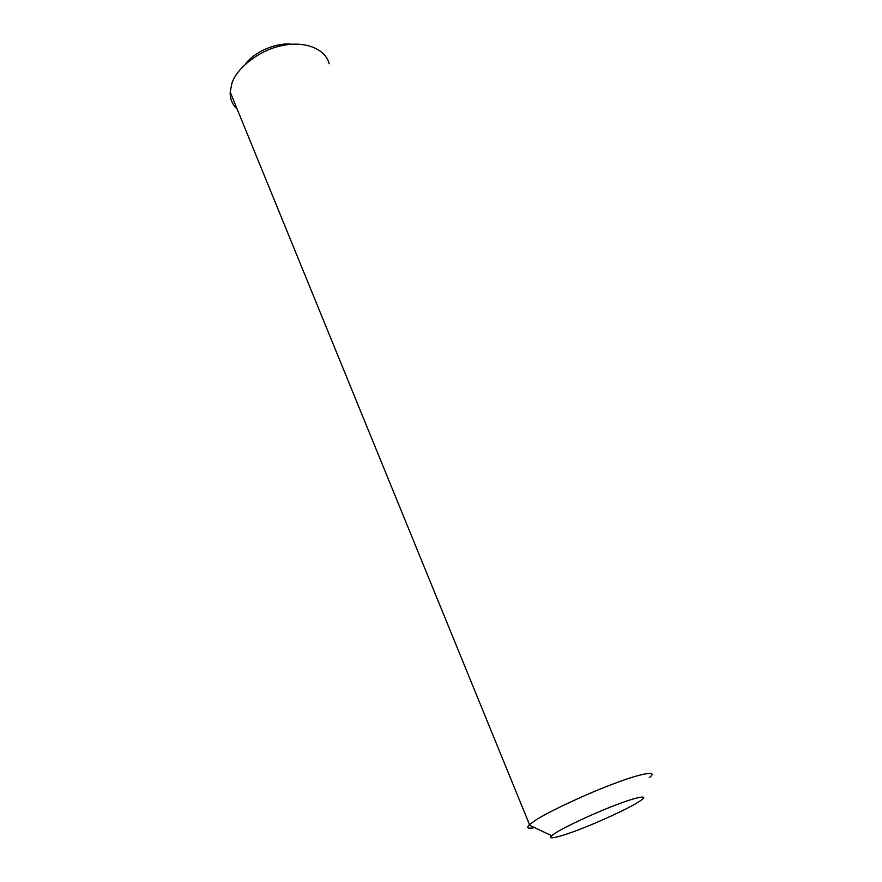 <?xml version="1.0" encoding="UTF-8"?>
<svg xmlns="http://www.w3.org/2000/svg" width="882" height="882" viewBox="0 0 882 882"><rect width="100%" height="100%" fill="white"/><g stroke="black" fill="none" stroke-linecap="round" stroke-linejoin="round"><path stroke-width="1.32" d="M245.185 64.342C254.887 50.969 278.084 42.127 291.733 44.298M237.247 109.324C232.297 104.462 229.948 98.707 230.202 92.059L231.889 83.47C236.233 68.201 260.422 49.172 283.343 45.379C303.992 41.046 325.315 48.267 329.184 63.758M555.748 832.828L551.669 835.717C545.804 840.579 561.547 836.478 579.992 829.245C599.451 821.837 627.444 808.86 637.113 802.852L641.346 800.095C649.494 794.384 635.933 797.207 616.055 804.902C595.427 812.62 564.502 827.04 555.748 832.828M534.602 827.625C527.965 828.848 526.135 827.989 529.112 825.023L534.338 821.043C545.506 813.16 586.464 793.778 614.357 783.525C640.96 773.36 659.405 769.931 649.295 777.626M529.509 824.648L230.202 92.059M529.112 825.023L551.669 835.717"/></g></svg>
